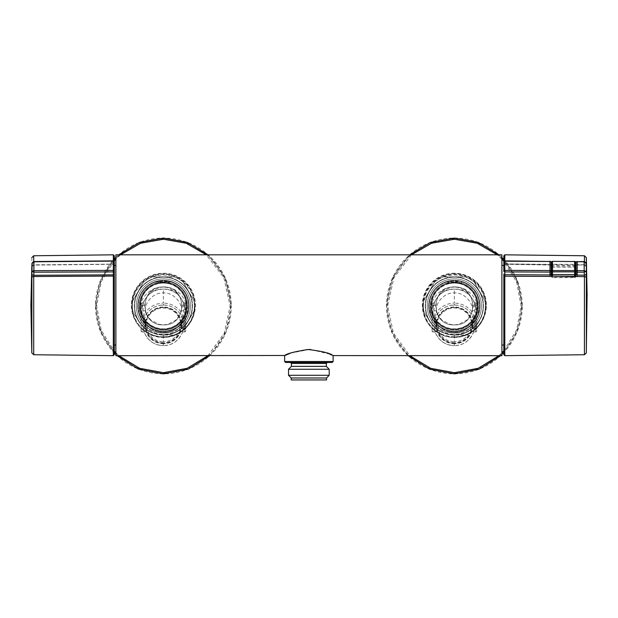 <?xml version="1.0" encoding="UTF-8"?>
<svg xmlns="http://www.w3.org/2000/svg" width="618" height="618" viewBox="0 0 618 618"><rect width="100%" height="100%" fill="white"/><g stroke="black" fill="none" stroke-linecap="round" stroke-linejoin="round"><path stroke-width="0.46" stroke-dasharray="3.09 2.32" d="M114.315 352.878L100.379 331.233L95.496 305.956A67.895 67.895 0 0 1 163.391 238.061A67.895 67.895 0 0 1 231.286 305.956L225.632 333.079L209.618 355.69M117.165 355.69L115.867 354.446M114.315 260.742L101.228 281.684L96.655 305.956L101.228 330.228L114.315 351.178M115.867 352.808L118.888 355.69M207.895 355.69L224.311 333.195L230.128 305.956L223.863 277.737L206.257 254.817M231.286 305.956L225.207 277.868L208.042 254.817L225.207 277.868L231.286 305.956A67.895 67.895 0 0 1 163.391 373.851A67.895 67.895 0 0 1 95.496 305.956L100.379 280.688L114.315 259.042L100.379 280.688L95.496 305.956M96.269 305.956A67.115 67.115 0 0 1 163.391 238.842A67.115 67.115 0 0 1 230.506 305.956A67.115 67.115 0 0 1 163.391 373.079A67.115 67.115 0 0 1 96.269 305.956A67.115 67.115 0 0 1 163.391 238.842A67.115 67.115 0 0 1 230.506 305.956A67.115 67.115 0 0 1 163.391 373.079A67.115 67.115 0 0 1 96.269 305.956M120.518 254.817L115.867 259.112M156.308 283.986L156.308 283.662A23.391 23.391 0 0 0 163.391 329.355A23.391 23.391 0 0 1 140 305.956A23.391 23.391 0 0 1 163.391 282.565A23.391 23.391 0 0 1 186.783 305.956A23.391 23.391 0 0 1 163.391 329.355A23.391 23.391 0 0 0 170.468 283.662L164.458 282.588A23.391 23.391 0 0 1 165.068 282.627L166.698 282.797A23.391 23.391 0 0 0 160.085 282.797L161.707 282.627A23.391 23.391 0 0 1 162.325 282.588L163.391 282.743L162.325 282.743L162.325 281.816A24.172 24.172 0 0 0 161.707 281.847L156.308 281.97L162.325 281.97M170.475 283.986L170.468 282.851A24.172 24.172 0 0 1 163.391 330.128A24.172 24.172 0 0 1 139.22 305.956A24.172 24.172 0 0 1 163.391 281.785A24.172 24.172 0 0 0 160.085 282.017L161.707 281.847M160.433 281.97L156.308 282.851L156.308 283.662L162.325 282.588L164.458 282.743L162.325 282.743L162.325 280.997L157.281 280.997L162.325 280.997L162.325 281.785L160.031 281.522L160.665 281.939M163.391 282.874C154.253 284.079 154.253 284.079 163.391 282.874C154.253 284.079 154.253 284.079 163.391 282.874C172.53 284.079 172.53 284.079 163.391 282.874C172.53 284.079 172.53 284.079 163.391 282.874A23.082 23.082 0 0 1 186.474 305.956A23.082 23.082 0 0 1 163.391 329.046A23.082 23.082 0 0 1 140.309 305.956A23.082 23.082 0 0 1 163.391 282.874A23.082 23.082 0 0 1 186.474 305.956A23.082 23.082 0 0 1 163.391 329.046A23.082 23.082 0 0 1 140.309 305.956A23.082 23.082 0 0 1 163.391 282.874M186.381 317.328A25.647 25.647 0 0 0 163.391 280.309A25.647 25.647 0 0 0 137.744 305.956A25.647 25.647 0 0 0 163.391 331.603A25.647 25.647 0 0 1 137.744 305.956A25.647 25.647 0 0 1 163.391 280.309A25.647 25.647 0 0 0 137.744 305.956A25.647 25.647 0 0 0 163.391 331.603A25.647 25.647 0 0 0 189.038 305.956A25.647 25.647 0 0 0 163.391 280.309A25.647 25.647 0 0 0 140.402 317.328C142.75 321.793 145.794 325.192 149.517 327.525A25.647 25.647 0 0 0 163.391 331.603A25.655 25.655 0 0 1 149.571 327.571C153.565 330.815 158.177 332.469 163.391 332.538C168.606 332.469 173.218 330.815 177.212 327.571A25.655 25.655 0 0 1 163.391 331.611A25.647 25.647 0 0 0 177.266 327.525C181.004 325.176 184.04 321.777 186.381 317.328C191.086 302.805 178.672 286.366 163.391 286.922C148.119 286.373 135.697 302.789 140.402 317.328M143.948 320.503L148.166 326.312C152.43 330.367 157.505 332.445 163.391 332.538L163.391 334.477C157.018 334.353 151.526 332.09 146.906 327.694L144.396 323.083L143.948 320.503A21.723 21.723 0 0 1 142.264 305.748L143.183 302.835L143.546 305.748L142.943 310.808L143.878 319.676A20.324 20.324 0 0 0 143.399 329.023L144.156 331.936L144.396 323.083M143.878 319.676L146.883 313.504C151.031 308.042 156.539 305.222 163.391 305.029C170.244 305.222 175.751 308.042 179.9 313.504L182.905 319.676L183.84 310.808L183.229 305.748L183.6 302.835C179.653 294.16 172.916 289.572 163.391 289.085C143.793 288.011 133.782 315.868 149.517 327.525A21.723 21.723 0 0 0 149.788 327.749L149.571 327.571M177.212 327.571L176.995 327.749A21.723 21.723 0 0 0 177.266 327.525C193.04 315.821 182.936 288.011 163.391 289.085C153.867 289.572 147.13 294.16 143.183 302.835L142.055 302.835A0.973 0.973 0 0 0 141.082 303.809L141.082 305.748L141.082 303.809A0.973 0.973 0 0 1 142.055 302.835L142.055 305.748L141.082 305.748L141.082 306.721L141.082 305.748L142.055 305.748L142.055 306.721L141.082 306.721L142.055 306.721L142.055 302.835A0.973 0.973 0 0 0 141.082 303.809M157.281 280.997L156.308 281.97L156.308 282.851A24.172 24.172 0 0 0 163.391 330.128A24.172 24.172 0 0 0 187.563 305.956A24.172 24.172 0 0 0 163.391 281.785A24.172 24.172 0 0 1 166.698 282.017L166.698 282.797M160.085 282.797L160.085 282.017M166.35 281.97L170.468 282.851L170.475 281.97L164.458 281.816A24.172 24.172 0 0 1 165.068 281.847L166.698 282.017M115.867 257.474L118.733 254.817L115.867 257.474M160.031 283.121L161.707 282.936L160.031 282.805M161.228 281.885L161.707 281.522L161.707 282.936A23.082 23.082 0 0 1 165.068 282.936A23.082 23.082 0 0 0 161.707 282.936L161.707 282.627M160.031 282.024L159.514 280.997L162.325 280.997L159.514 280.997M165.068 281.847L165.068 282.936L166.752 283.121L165.068 282.627M166.752 282.024L166.752 281.522L165.068 281.522L165.554 281.885M164.458 281.97L164.458 280.997L164.458 281.97L170.475 281.97L169.502 280.997L164.458 280.997L169.502 280.997M163.391 280.309A25.647 25.647 0 0 1 189.038 305.956A25.647 25.647 0 0 1 163.391 331.603A25.647 25.647 0 0 0 189.038 305.956A25.647 25.647 0 0 0 163.391 280.309M176.995 327.749A25.686 25.686 0 0 1 149.788 327.749M148.166 326.312L146.906 327.694C148.93 336.455 154.423 341.159 163.391 341.8L163.391 345.678C154.083 345.153 147.671 340.564 144.156 331.928L142.055 331.936L142.055 329.023L141.082 329.023L141.082 306.721L141.082 314.894L142.055 314.894L141.082 314.894L141.082 330.962L141.082 329.023L142.055 329.023L142.055 331.936A0.973 0.973 0 0 1 141.082 330.962A0.973 0.973 0 0 0 142.055 331.936L144.156 331.936M157.845 331.812L163.391 332.538C169.278 332.445 174.353 330.367 178.617 326.312L179.869 327.694C175.257 332.09 169.765 334.353 163.391 334.477L163.391 341.8C172.36 341.159 177.853 336.455 179.869 327.694L182.387 323.083L182.627 331.928C179.112 340.564 172.7 345.153 163.391 345.678A20.324 20.324 0 0 0 183.716 325.354A20.324 20.324 0 0 0 163.391 305.029A20.324 20.324 0 0 0 143.067 325.354A20.324 20.324 0 0 0 163.391 345.678L159.637 345.331M178.617 326.312L182.835 320.503L182.387 323.083M163.391 343.739A18.386 18.386 0 0 1 145.006 325.354A18.386 18.386 0 0 1 163.391 306.976A18.386 18.386 0 0 1 181.777 325.354A18.386 18.386 0 0 1 163.391 343.739M159.714 289.394L163.391 289.085L163.391 303.09C155.921 303.33 149.927 306.42 145.408 312.368L146.883 313.504M142.943 310.808L145.338 310.808L145.408 312.368L143.863 317.026M182.92 317.026L181.375 312.368C176.856 306.42 170.862 303.33 163.391 303.09L163.391 305.029L160.688 305.215M183.84 310.808L181.437 310.808L181.375 312.368L179.9 313.504M142.055 314.894L142.055 306.721M143.183 302.835L142.055 302.835M183.422 302.387L184.728 302.835L184.728 305.748L184.728 302.835A0.973 0.973 0 0 1 185.701 303.809L185.701 305.748L185.701 303.809A0.973 0.973 0 0 0 184.728 302.835L183.6 302.835L184.519 305.748A21.723 21.723 0 0 1 184.728 306.721L185.701 306.721L184.728 306.721A21.723 21.723 0 0 1 184.728 314.894L185.701 314.894L184.728 314.894A21.723 21.723 0 0 1 182.835 320.503M184.519 305.748L184.728 306.721L184.728 305.748L185.701 305.748L185.701 306.721L185.701 305.748L183.229 305.748M185.701 306.721L185.701 314.894L185.701 306.721M184.728 306.721L184.728 329.023L185.701 329.023L185.701 314.894L185.701 330.962A0.973 0.973 0 0 1 184.728 331.936A0.973 0.973 0 0 0 185.701 330.962L185.701 329.023L184.728 329.023L184.728 314.894M182.619 331.936L184.728 331.936L184.728 329.023L184.728 331.936L182.619 331.936L183.384 329.023A20.324 20.324 0 0 0 182.905 319.676M163.391 307.416A17.945 17.945 0 0 0 145.446 325.354A17.945 17.945 0 0 0 163.391 343.299A17.945 17.945 0 0 0 181.337 325.354A17.945 17.945 0 0 0 163.391 307.416A17.945 17.945 0 0 0 145.446 325.354A17.945 17.945 0 0 0 163.391 343.299A17.945 17.945 0 0 0 181.337 325.354A17.945 17.945 0 0 0 163.391 307.416M163.391 342.72A17.358 17.358 0 0 1 146.026 325.354A17.358 17.358 0 0 1 163.391 307.996A17.358 17.358 0 0 1 180.75 325.354A17.358 17.358 0 0 1 163.391 342.72M164.458 281.816L164.458 280.997L164.458 281.785L165.068 281.522L164.458 281.816M166.111 281.939L167.269 280.997L164.458 280.997L167.269 280.997M163.391 335.056A29.1 29.1 0 0 1 138.193 291.41A29.1 29.1 0 0 1 188.59 291.41A29.1 29.1 0 0 1 163.391 335.056L174.191 335.056L163.391 335.056A29.1 29.1 0 0 1 138.193 320.51L132.793 311.155L138.193 320.51A29.1 29.1 0 0 1 163.391 276.864A29.1 29.1 0 0 1 188.59 320.51L183.191 329.857A31.039 31.039 0 0 1 174.191 335.056A31.039 31.039 0 0 0 183.191 329.857L188.59 320.51A29.1 29.1 0 0 1 163.391 335.056M152.592 335.056A31.039 31.039 0 0 1 143.592 329.857A31.039 31.039 0 0 0 152.592 335.056M188.59 320.51L193.99 311.155L188.59 320.51M163.391 333.04A27.084 27.084 0 0 0 190.475 305.956A27.084 27.084 0 0 0 163.391 278.873A27.084 27.084 0 0 0 136.308 305.956A27.084 27.084 0 0 0 163.391 333.04A27.084 27.084 0 0 0 190.475 305.956A27.084 27.084 0 0 0 163.391 278.873A27.084 27.084 0 0 0 136.308 305.956A27.084 27.084 0 0 0 163.391 333.04M163.391 287.046C138.98 285.879 138.996 326.049 163.391 324.875C187.756 326.057 187.826 285.895 163.391 287.046C187.841 285.902 187.748 326.057 163.391 324.875C139.004 326.049 138.973 285.887 163.391 287.046C138.98 285.887 138.996 326.041 163.391 324.875C187.756 326.049 187.833 285.902 163.391 287.046L159.622 287.424L150.939 291.727L146.35 297.76L144.481 305.864L146.273 313.998L150.815 320.085L159.174 324.396L163.391 324.875L167.609 324.396L175.968 320.085L180.51 313.998L182.302 305.864L180.433 297.76L175.844 291.727L167.161 287.424L163.391 287.046M163.391 336.771A31.526 31.526 0 0 1 131.866 305.253A31.526 31.526 0 0 1 163.391 273.728A31.526 31.526 0 0 1 194.917 305.253A31.526 31.526 0 0 1 163.391 336.771M163.391 337.258A32.005 32.005 0 0 0 195.396 305.253A32.005 32.005 0 0 0 163.391 273.241C143.948 275.041 133.279 285.686 131.387 305.192C133.218 324.759 143.886 335.45 163.391 337.258C182.835 335.458 193.504 324.813 195.396 305.323C193.542 285.725 182.874 275.025 163.391 273.241A32.005 32.005 0 0 0 131.387 305.253A32.005 32.005 0 0 0 163.391 337.258M454.369 273.241C434.925 275.049 424.257 285.694 422.364 305.176C424.218 324.782 434.887 335.474 454.369 337.258C473.813 335.466 484.481 324.813 486.374 305.315C484.535 285.74 473.867 275.056 454.369 273.241A32.005 32.005 0 0 0 422.357 305.253A32.005 32.005 0 0 0 454.369 337.258A32.005 32.005 0 0 0 486.374 305.253A32.005 32.005 0 0 0 454.369 273.241M115.867 355.69L115.867 254.817M501.893 355.69L501.893 254.817M332.909 355.582L331.812 355.072M329.881 354.207L310.707 349.518M309.44 349.479L290.545 353.125M333.125 361.507L284.628 361.507M285.601 362.48L332.16 362.48M454.369 336.771A31.526 31.526 0 0 1 422.843 305.253A31.526 31.526 0 0 1 454.369 273.728A31.526 31.526 0 0 1 485.887 305.253A31.526 31.526 0 0 1 454.369 336.771M454.369 287.046C478.772 285.879 478.757 326.049 454.369 324.875C430.004 326.057 429.927 285.895 454.369 287.046C429.919 285.902 430.012 326.057 454.369 324.875C478.757 326.049 478.788 285.887 454.369 287.046C429.912 285.91 430.012 326.049 454.369 324.875C478.757 326.041 478.788 285.895 454.369 287.046L450.599 287.424L441.916 291.727L437.328 297.76L435.458 305.864L437.25 313.998L441.793 320.085L450.151 324.396L454.369 324.875L458.587 324.396L466.938 320.085L471.488 313.998L473.28 305.864L471.41 297.76L466.822 291.727L458.131 287.424L454.369 287.046M115.867 345.022L115.867 265.485L115.867 345.022M501.893 345.022L501.893 265.485L501.893 345.022M503.832 255.798L503.832 271.232M503.832 274.052L503.832 276.764M454.369 333.04A27.084 27.084 0 0 0 481.453 305.956A27.084 27.084 0 0 0 454.369 278.873A27.084 27.084 0 0 0 427.285 305.956A27.084 27.084 0 0 0 454.369 333.04A27.084 27.084 0 0 0 481.453 305.956A27.084 27.084 0 0 0 454.369 278.873A27.084 27.084 0 0 0 427.285 305.956A27.084 27.084 0 0 0 454.369 333.04M454.369 335.056A29.1 29.1 0 0 1 429.17 291.41A29.1 29.1 0 0 1 479.568 291.41A29.1 29.1 0 0 1 454.369 335.056L465.169 335.056L454.369 335.056A29.1 29.1 0 0 1 429.17 320.51L423.77 311.155L429.17 320.51A29.1 29.1 0 0 1 454.369 276.864A29.1 29.1 0 0 1 479.568 320.51L474.168 329.857A31.039 31.039 0 0 1 465.169 335.056A31.039 31.039 0 0 0 474.168 329.857L479.568 320.51A29.1 29.1 0 0 1 454.369 335.056M443.57 335.056A31.039 31.039 0 0 1 434.57 329.857A31.039 31.039 0 0 0 443.57 335.056M477.359 317.328A25.647 25.647 0 0 0 454.369 280.309A25.647 25.647 0 0 0 428.722 305.956A25.647 25.647 0 0 0 454.369 331.603A25.647 25.647 0 0 0 480.016 305.956A25.647 25.647 0 0 0 454.369 280.309A25.647 25.647 0 0 0 428.722 305.956A25.647 25.647 0 0 0 454.369 331.603A25.647 25.647 0 0 1 428.722 305.956A25.647 25.647 0 0 1 454.369 280.309A25.647 25.647 0 0 0 431.379 317.328C433.728 321.793 436.771 325.192 440.495 327.525A25.647 25.647 0 0 0 480.016 305.956A25.647 25.647 0 0 0 454.369 280.309A25.647 25.647 0 0 1 480.016 305.956A25.647 25.647 0 0 1 440.549 327.571C444.543 330.815 449.155 332.469 454.369 332.538C459.583 332.469 464.188 330.815 468.189 327.571A25.655 25.655 0 0 1 454.369 331.611A25.647 25.647 0 0 0 468.243 327.525C471.982 325.176 475.018 321.777 477.359 317.328C482.063 302.805 469.649 286.366 454.369 286.922C439.089 286.373 426.675 302.789 431.379 317.328M454.369 329.046A23.082 23.082 0 0 1 431.287 305.956A23.082 23.082 0 0 1 454.369 282.874C445.23 284.079 445.23 284.079 454.369 282.874C445.23 284.079 445.23 284.079 454.369 282.874C463.5 284.079 463.5 284.079 454.369 282.874C463.5 284.079 463.5 284.079 454.369 282.874A23.082 23.082 0 0 1 477.451 305.956A23.082 23.082 0 0 1 454.369 329.046A23.082 23.082 0 0 1 431.287 305.956A23.082 23.082 0 0 1 454.369 282.874A23.082 23.082 0 0 1 477.451 305.956A23.082 23.082 0 0 1 454.369 329.046M434.925 320.503L439.143 326.312C443.407 330.367 448.483 332.445 454.369 332.538L454.369 334.477C447.996 334.353 442.503 332.09 437.884 327.694L435.373 323.083L434.925 320.503A21.723 21.723 0 0 1 433.241 305.748L434.16 302.835L434.524 305.748L433.921 310.808L434.856 319.676A20.324 20.324 0 0 0 434.377 329.023L435.134 331.936L435.373 323.083M434.856 319.676L437.861 313.504C442.009 308.042 447.517 305.222 454.369 305.029C461.221 305.222 466.721 308.042 470.877 313.504L473.882 319.676L474.817 310.808L474.207 305.748L474.578 302.835C470.63 294.16 463.894 289.572 454.369 289.085C434.771 288.011 424.759 315.868 440.495 327.525A21.723 21.723 0 0 0 440.765 327.749L440.549 327.571M468.189 327.571L467.973 327.749A21.723 21.723 0 0 0 468.243 327.525C484.018 315.821 473.913 288.011 454.369 289.085C444.844 289.572 438.108 294.16 434.16 302.835L433.033 302.835A0.973 0.973 0 0 0 432.059 303.809L432.059 305.748L432.059 303.809A0.973 0.973 0 0 1 433.033 302.835L433.033 305.748L432.059 305.748L432.059 306.721L432.059 305.748L433.033 305.748L433.033 306.721L432.059 306.721L433.033 306.721L433.033 302.835A0.973 0.973 0 0 0 432.059 303.809M452.685 282.627A23.391 23.391 0 0 1 453.303 282.588L453.303 281.785L447.285 282.851L447.285 283.662L454.369 282.743L453.303 282.743L453.303 281.816A24.172 24.172 0 0 0 452.685 281.847L451.009 282.024L451.009 282.805L452.685 282.936A23.082 23.082 0 0 1 456.045 282.936L456.045 282.627A23.391 23.391 0 0 0 455.435 282.588L461.445 283.662L461.445 282.851L455.435 281.816L455.435 280.997L455.435 282.743L453.303 282.743L455.435 282.743L455.435 280.997L460.48 280.997L455.435 280.997L455.435 281.785L456.532 281.885L455.435 281.816A24.172 24.172 0 0 1 456.045 281.847M451.41 281.97L447.285 281.97L447.285 282.851A24.172 24.172 0 0 0 454.369 330.128A24.172 24.172 0 0 1 430.198 305.956A24.172 24.172 0 0 1 454.369 281.785A24.172 24.172 0 0 0 451.063 282.017M448.259 280.997L453.303 280.997L448.259 280.997L447.285 281.97L453.303 281.97M452.685 281.847L451.009 281.522L451.642 281.939M452.198 281.885L453.303 281.785L453.303 280.997L453.303 281.785L452.685 281.522L452.685 282.936L451.009 283.121L452.685 282.936A23.082 23.082 0 0 1 456.045 282.936L457.729 283.121L456.045 282.627M457.729 282.805L457.675 282.797A23.391 23.391 0 0 0 454.369 282.565A23.391 23.391 0 0 1 477.76 305.956A23.391 23.391 0 0 1 454.369 329.355A23.391 23.391 0 0 0 461.445 283.662L461.445 283.986M457.675 282.797L457.729 281.522L456.045 281.522L456.045 282.936L457.729 283.121M457.729 282.024L457.088 281.939L458.247 280.997L455.435 280.997L458.247 280.997M451.009 282.024L450.491 280.997L453.303 280.997L450.491 280.997M455.435 281.97L457.328 281.97M467.973 327.749A25.686 25.686 0 0 1 440.765 327.749M439.143 326.312L437.884 327.694C439.908 336.455 445.4 341.159 454.369 341.8L454.369 345.678C445.06 345.153 438.649 340.564 435.134 331.928L433.033 331.936L433.033 329.023L432.059 329.023L432.059 306.721L432.059 314.894L433.033 314.894L432.059 314.894L432.059 330.962L432.059 329.023L433.033 329.023L433.033 331.936A0.973 0.973 0 0 1 432.059 330.962A0.973 0.973 0 0 0 433.033 331.936L435.134 331.936M448.822 331.812L454.369 332.538C460.255 332.445 465.331 330.367 469.595 326.312L470.846 327.694C466.235 332.09 460.742 334.353 454.369 334.477L454.369 341.8C463.338 341.159 468.83 336.455 470.846 327.694L473.365 323.083L473.604 331.928C470.089 340.564 463.678 345.153 454.369 345.678A20.324 20.324 0 0 0 474.694 325.354A20.324 20.324 0 0 0 454.369 305.029A20.324 20.324 0 0 0 434.045 325.354A20.324 20.324 0 0 0 454.369 345.678L450.615 345.331M469.595 326.312L473.813 320.503L473.365 323.083M454.369 343.739A18.386 18.386 0 0 1 435.984 325.354A18.386 18.386 0 0 1 454.369 306.976A18.386 18.386 0 0 1 472.755 325.354A18.386 18.386 0 0 1 454.369 343.739M450.684 289.394L454.369 289.085L454.369 303.09C446.899 303.33 440.904 306.42 436.385 312.368L437.861 313.504M433.921 310.808L436.316 310.808L436.385 312.368L434.84 317.026M473.898 317.026L472.353 312.368C467.826 306.42 461.839 303.33 454.369 303.09L454.369 305.029L451.665 305.215M474.817 310.808L472.415 310.808L472.353 312.368L470.877 313.504M433.033 314.894L433.033 306.721M434.16 302.835L433.033 302.835M474.4 302.387L475.705 302.835L475.705 305.748L475.705 302.835A0.973 0.973 0 0 1 476.679 303.809L476.679 305.748L476.679 303.809A0.973 0.973 0 0 0 475.705 302.835L474.578 302.835L475.497 305.748A21.723 21.723 0 0 1 475.705 306.721L476.679 306.721L475.705 306.721A21.723 21.723 0 0 1 475.705 314.894L476.679 314.894L475.705 314.894A21.723 21.723 0 0 1 473.813 320.503M475.497 305.748L475.705 306.721L475.705 305.748L476.679 305.748L476.679 306.721L476.679 305.748L474.207 305.748M476.679 306.721L476.679 314.894L476.679 306.721M475.705 306.721L475.705 329.023L476.679 329.023L476.679 314.894L476.679 330.962A0.973 0.973 0 0 1 475.705 331.936A0.973 0.973 0 0 0 476.679 330.962L476.679 329.023L475.705 329.023L475.705 314.894M473.604 331.928L475.705 331.936L475.705 329.023L475.705 331.936L473.597 331.936L474.361 329.023A20.324 20.324 0 0 0 473.882 319.676M454.369 307.416A17.945 17.945 0 0 0 436.424 325.354A17.945 17.945 0 0 0 454.369 343.299A17.945 17.945 0 0 0 472.314 325.354A17.945 17.945 0 0 0 454.369 307.416A17.945 17.945 0 0 0 436.424 325.354A17.945 17.945 0 0 0 454.369 343.299A17.945 17.945 0 0 0 472.314 325.354A17.945 17.945 0 0 0 454.369 307.416M454.369 342.72A17.358 17.358 0 0 1 437.003 325.354A17.358 17.358 0 0 1 454.369 307.996A17.358 17.358 0 0 1 471.727 325.354A17.358 17.358 0 0 1 454.369 342.72M457.088 281.939L456.532 281.885M447.285 283.986L447.285 283.662A23.391 23.391 0 0 0 454.369 329.355A23.391 23.391 0 0 1 430.97 305.956A23.391 23.391 0 0 1 454.369 282.565A23.391 23.391 0 0 0 451.063 282.797M457.675 282.017A24.172 24.172 0 0 0 454.369 281.785A24.172 24.172 0 0 1 478.541 305.956A24.172 24.172 0 0 1 454.369 330.128A24.172 24.172 0 0 0 461.445 282.851L461.445 281.97L460.48 280.997M503.832 350.754L516.633 329.966L521.105 305.956L516.633 281.955L503.832 261.167M501.893 259.112L497.235 254.817M411.495 254.817L393.89 277.737L387.633 305.956L393.442 333.195L409.865 355.69M498.873 355.69L501.893 352.808M408.143 355.69L392.129 333.079L386.474 305.956A67.895 67.895 0 0 1 454.369 238.061A67.895 67.895 0 0 1 522.264 305.956L517.49 330.97L503.832 352.461M501.893 354.446L500.595 355.69M522.264 305.956L517.49 280.951L503.832 259.452L517.49 280.951L522.264 305.956A67.895 67.895 0 0 1 454.369 373.851A67.895 67.895 0 0 1 386.474 305.956L392.554 277.868L409.711 254.817L392.554 277.868L386.474 305.956M387.247 305.956A67.115 67.115 0 0 1 454.369 238.842A67.115 67.115 0 0 1 521.484 305.956A67.115 67.115 0 0 1 454.369 373.079A67.115 67.115 0 0 1 387.247 305.956A67.115 67.115 0 0 1 454.369 238.842A67.115 67.115 0 0 1 521.484 305.956A67.115 67.115 0 0 1 454.369 373.079A67.115 67.115 0 0 1 387.247 305.956M499.02 254.817L501.893 257.474L499.02 254.817M423.77 300.765L429.17 291.41L423.77 300.765A31.039 31.039 0 0 0 423.77 311.155A31.039 31.039 0 0 1 423.77 300.765M434.57 282.055L429.17 291.41L434.57 282.055A31.039 31.039 0 0 1 443.57 276.864L454.369 276.864L443.57 276.864A31.039 31.039 0 0 0 434.57 282.055M465.169 276.864L454.369 276.864L465.169 276.864A31.039 31.039 0 0 1 474.168 282.055L479.568 291.41L474.168 282.055A31.039 31.039 0 0 0 465.169 276.864M484.968 300.765L479.568 291.41L484.968 300.765A31.039 31.039 0 0 1 484.968 311.155A31.039 31.039 0 0 0 484.968 300.765M114.315 261.839L114.315 261.893A0.973 0.695 0 0 0 113.341 261.198L113.333 260.866M114.315 354.709L114.315 255.798M33.712 261.553L33.712 264.944L113.333 264.118L33.828 264.852L33.99 261.53M31.796 257.629L31.796 338.927L30.9 305.253M31.897 266.088A1.939 1.391 -176.8 0 1 33.828 264.852L33.828 264.852M32.298 262.766L33.92 261.854L113.333 261.12M132.793 300.765L138.193 291.41L132.793 300.765A31.039 31.039 0 0 0 132.793 311.155A31.039 31.039 0 0 1 132.793 300.765M143.592 282.055L138.193 291.41L143.592 282.055A31.039 31.039 0 0 1 152.592 276.864L163.391 276.864L152.592 276.864A31.039 31.039 0 0 0 143.592 282.055M174.191 276.864L163.391 276.864L174.191 276.864A31.039 31.039 0 0 1 183.191 282.055L188.59 291.41L183.191 282.055A31.039 31.039 0 0 0 174.191 276.864M193.99 300.765L188.59 291.41L193.99 300.765A31.039 31.039 0 0 1 193.99 311.155A31.039 31.039 0 0 0 193.99 300.765M549.981 261.244L504.806 261.198A0.973 0.695 180 0 0 503.832 261.893L503.832 264.612A0.973 0.695 180 0 1 504.806 263.917L504.813 261.12M586.351 348.529L586.351 266.373M504.813 260.866L504.813 264.033L575.682 265.06L584.435 264.852L584.435 261.553M584.157 261.53L584.311 264.736A1.939 1.391 176.8 0 1 586.243 266.026L586.243 266.026A1.939 1.391 176.8 0 1 586.25 266.072M584.311 264.736L577.166 264.659L575.682 265.06L576.007 265.338L577.158 264.767M575.976 275.041L575.976 276.833L574.81 277.644L552.368 277.644L551.202 276.825L551.202 274.794M575.605 273.928L575.605 267.772A0.973 0.688 0 0 0 574.64 267.084L552.523 267.084A0.973 0.688 0 0 0 551.557 267.772L551.557 276.686A0.973 0.688 0 0 0 552.523 277.374L574.64 277.374A0.973 0.688 0 0 0 575.605 276.686L575.605 275.983L575.605 276.686M551.202 276.833L551.171 274.292L551.202 276.833M551.202 267.633L552.368 266.814L574.81 266.814L575.976 267.633M575.605 265.145L575.466 265.601L551.743 265.369L551.557 264.836M551.171 265.029L550.012 264.357L504.806 263.917M586.289 266.675L584.412 265.068L577.166 264.983L577.212 261.468M550.005 264.473L549.981 261.569A1.166 0.834 179.3 0 1 551.132 262.318M584.219 261.53L585.856 262.774M576.046 262.542A1.166 0.834 -179.3 0 1 577.212 261.8L584.234 261.854M552.523 267.084L552.523 264.326L551.557 265.014L551.557 267.772M551.557 276.686L551.557 275.736M575.605 267.772L575.605 265.014L574.64 264.326L552.523 264.326L552.562 261.615A0.973 0.695 0.7 0 0 551.588 262.241M552.562 261.337L574.601 261.615A0.973 0.695 179.3 0 1 575.567 262.241M290.491 362.48L327.308 362.48L290.491 362.48M326.335 366.358L291.418 366.358M329.247 369.263L288.513 369.263M329.247 375.281L288.513 375.281M326.536 377.992L291.225 377.992M326.536 379.939L291.225 379.939M454.369 331.178A25.214 25.214 0 0 0 479.583 305.956A25.214 25.214 0 0 0 454.369 280.742A25.214 25.214 0 0 0 429.147 305.956A25.214 25.214 0 0 0 454.369 331.178A25.214 25.214 0 0 0 479.583 305.956A25.214 25.214 0 0 0 454.369 280.742A25.214 25.214 0 0 0 429.147 305.956A25.214 25.214 0 0 0 454.369 331.178M454.369 283.067A22.889 22.889 0 0 0 431.48 305.956A22.889 22.889 0 0 0 454.369 328.846A22.889 22.889 0 0 0 477.258 305.956A22.889 22.889 0 0 0 454.369 283.067M454.369 282.681A23.275 23.275 0 0 0 431.086 305.956A23.275 23.275 0 0 0 454.369 329.239A23.275 23.275 0 0 1 431.086 305.956A23.275 23.275 0 0 1 454.369 282.681A23.275 23.275 0 0 1 477.644 305.956A23.275 23.275 0 0 1 454.369 329.239A23.275 23.275 0 0 0 477.644 305.956A23.275 23.275 0 0 0 454.369 282.681M454.369 282.387A23.569 23.569 0 0 0 430.8 305.956A23.569 23.569 0 0 0 454.369 329.525A23.569 23.569 0 0 0 477.938 305.956A23.569 23.569 0 0 0 454.369 282.387M163.391 331.178A25.214 25.214 0 0 0 188.606 305.956A25.214 25.214 0 0 0 163.391 280.742A25.214 25.214 0 0 0 138.169 305.956A25.214 25.214 0 0 0 163.391 331.178A25.214 25.214 0 0 0 188.606 305.956A25.214 25.214 0 0 0 163.391 280.742A25.214 25.214 0 0 0 138.169 305.956A25.214 25.214 0 0 0 163.391 331.178M163.391 282.387A23.569 23.569 0 0 0 139.822 305.956A23.569 23.569 0 0 0 163.391 329.525A23.569 23.569 0 0 0 186.96 305.956A23.569 23.569 0 0 0 163.391 282.387M163.391 283.067A22.889 22.889 0 0 0 140.502 305.956A22.889 22.889 0 0 0 163.391 328.846A22.889 22.889 0 0 0 186.281 305.956A22.889 22.889 0 0 0 163.391 283.067M163.391 282.681A23.275 23.275 0 0 0 140.116 305.956A23.275 23.275 0 0 0 163.391 329.239A23.275 23.275 0 0 1 140.116 305.956A23.275 23.275 0 0 1 163.391 282.681A23.275 23.275 0 0 1 186.667 305.956A23.275 23.275 0 0 1 163.391 329.239A23.275 23.275 0 0 0 186.667 305.956A23.275 23.275 0 0 0 163.391 282.681M194.376 305.956A30.985 30.985 0 0 1 163.391 336.941A30.985 30.985 0 0 1 132.406 305.956A30.985 30.985 0 0 1 163.391 274.979A30.985 30.985 0 0 1 194.376 305.956M192.198 305.956A28.807 28.807 0 0 1 163.391 334.763A28.807 28.807 0 0 1 134.585 305.956A28.807 28.807 0 0 1 163.391 277.15A28.807 28.807 0 0 1 192.198 305.956A28.807 28.807 0 0 1 163.391 334.763A28.807 28.807 0 0 1 134.585 305.956A28.807 28.807 0 0 1 163.391 277.15A28.807 28.807 0 0 1 192.198 305.956M194.917 305.956A31.526 31.526 0 0 1 163.391 337.482A31.526 31.526 0 0 1 131.866 305.956A31.526 31.526 0 0 1 163.391 274.431A31.526 31.526 0 0 1 194.917 305.956M145.338 310.808C144.519 301.916 154.508 292.044 163.391 292.963C172.275 292.044 182.256 301.916 181.437 310.808M141.082 330.962A0.973 0.973 0 0 0 142.055 331.936M144.604 329.023L143.399 329.023M143.546 305.748L142.264 305.748M184.728 302.835A0.973 0.973 0 0 1 185.701 303.809M183.384 329.023L182.179 329.023M436.316 310.808C435.497 301.916 445.485 292.044 454.369 292.963C463.253 292.044 473.233 301.916 472.415 310.808M432.059 330.962A0.973 0.973 0 0 0 433.033 331.936M435.582 329.023L434.377 329.023M434.524 305.748L433.241 305.748M475.705 302.835A0.973 0.973 0 0 1 476.679 303.809M474.361 329.023L473.156 329.023M425.563 305.956A28.807 28.807 0 0 1 454.369 277.15A28.807 28.807 0 0 1 483.176 305.956A28.807 28.807 0 0 1 454.369 334.763A28.807 28.807 0 0 1 425.563 305.956A28.807 28.807 0 0 1 454.369 277.15A28.807 28.807 0 0 1 483.176 305.956A28.807 28.807 0 0 1 454.369 334.763A28.807 28.807 0 0 1 425.563 305.956M422.843 305.956A31.526 31.526 0 0 1 454.369 274.431A31.526 31.526 0 0 1 485.895 305.956A31.526 31.526 0 0 1 454.369 337.482A31.526 31.526 0 0 1 422.843 305.956M485.354 305.956A30.985 30.985 0 0 1 454.369 336.941A30.985 30.985 0 0 1 423.384 305.956A30.985 30.985 0 0 1 454.369 274.979A30.985 30.985 0 0 1 485.354 305.956M113.333 254.825L113.333 355.674M114.315 264.913A0.973 0.788 180 0 0 113.333 264.118M33.712 275.288L33.712 255.759M33.712 354.74L33.712 276.532M31.904 266.01A1.939 1.584 -0 0 1 33.712 264.944M31.796 338.927L31.796 352.878M114.315 264.728A0.973 0.695 0 0 0 113.341 264.025M504.813 355.674L504.813 254.825M584.435 255.759L584.435 275.172M584.435 276.663L584.435 354.74M552.353 264.697L552.368 266.814M552.368 277.644L552.353 276.122M574.833 276.323L574.81 277.644M574.81 266.814L574.833 264.898M503.832 264.821A0.973 0.796 -0 0 1 504.813 264.033M586.235 265.91A1.939 1.584 180 0 0 584.435 264.852M552.523 276.007L552.523 277.374M574.64 277.374L574.64 276.207M574.601 261.337L574.64 267.084M291.418 363.446L326.335 363.446M177.266 327.525L178.054 326.845M163.391 332.538L168.938 331.812M163.391 305.029L166.095 305.215M468.243 327.525L469.023 326.845M454.369 332.538L459.916 331.812M454.369 305.029L457.073 305.215M31.85 266.737L33.735 265.122L113.333 264.303L114.315 265.269M551.179 265.068L504.813 264.241L503.832 265.215M586.173 264.682L586.227 265.725"/><path stroke-width="0.93" d="M209.618 355.69L188.227 369.147L163.391 373.851L138.556 369.147L117.165 355.69M115.867 354.446L114.315 352.878M114.315 351.178L115.867 352.808M118.888 355.69L139.568 368.297L163.391 372.693L187.215 368.297L207.895 355.69M206.257 254.817L186.203 243.245L163.391 239.228L140.58 243.245L120.518 254.817M115.867 259.112L114.315 260.742M114.315 259.042L115.867 257.474L114.315 259.042M118.733 254.817L139.544 242.387L163.391 238.061L187.239 242.387L208.042 254.817L187.239 242.387L163.391 238.061L139.544 242.387L118.733 254.817M285.053 355.489L115.867 355.69L115.867 254.817L501.893 254.817L501.893 355.69L332.909 355.582M331.812 355.072L329.881 354.207M310.707 349.518L309.44 349.479M290.545 353.125L285.238 355.396M333.125 361.507L332.16 362.48L285.601 362.48L284.628 361.507L333.125 361.507L333.125 355.69M114.315 265.485L115.867 265.485M114.315 345.022L115.867 345.022M33.99 270.661L113.333 270.383L113.341 271.912L33.92 272.19L32.036 271.287L32.036 263.67L33.99 261.53L33.828 275.296L113.341 274.84L113.341 271.912A0.973 0.672 0 0 0 114.315 271.232L114.315 354.709L113.333 355.674L113.341 274.84A0.973 0.672 0 0 0 114.315 274.168M284.628 361.507L284.628 355.69C285.964 353.851 293.774 351.789 308.05 349.487C322.503 351.271 330.846 353.334 333.071 355.659M501.893 265.485L503.832 265.485M501.893 345.022L503.832 345.022L503.832 354.709L503.832 276.764L503.832 345.022M503.832 270.978A0.973 0.603 180 0 1 504.813 270.383L549.981 270.537L549.981 272.075L504.806 271.912A0.973 0.672 180 0 1 503.832 271.232L503.832 261.893A0.973 0.765 180 0 1 504.813 261.12L504.813 355.674L503.832 354.709M503.832 261.167L501.893 259.112M497.235 254.817L477.173 243.245L454.369 239.228L431.557 243.245L411.495 254.817M409.865 355.69L430.545 368.297L454.369 372.693L478.185 368.297L498.873 355.69M501.893 352.808L503.832 350.754M503.832 352.461L501.893 354.446M500.595 355.69L479.197 369.147L454.369 373.851L429.533 369.147L408.143 355.69M409.711 254.817L430.522 242.387L454.369 238.061L478.216 242.387L499.02 254.817L478.216 242.387L454.369 238.061L430.522 242.387L409.711 254.817M501.893 257.474L503.832 259.452L501.893 257.474M114.315 255.798L114.315 261.839L113.333 260.866L113.333 254.825L114.315 255.798M33.99 261.785L113.333 261.12A0.973 0.765 -0 0 1 114.315 261.877L114.315 270.978A0.973 0.603 0 0 0 113.333 270.383L113.341 261.198M32.036 267.285L30.9 305.253L31.796 266.466A1.939 1.584 -0 0 1 31.904 266.01M31.897 266.188A1.939 1.391 -176.8 0 1 31.897 266.142L32.036 263.6L31.796 266.466M114.315 276.64A0.973 0.564 180 0 0 113.333 276.076L33.712 276.532L33.712 354.74L31.796 352.878L31.897 273.898A1.939 1.344 -176.9 0 0 33.828 275.296L33.712 276.532L33.712 275.288M31.897 273.898L32.036 271.287L33.959 270.661L33.92 272.19M31.866 266.682L31.897 266.142A1.939 1.391 -176.8 0 1 31.897 266.088M33.928 261.53C32.406 262.449 31.781 263.144 32.036 263.6L32.298 262.766M503.832 264.612L503.832 255.798L504.813 254.825L504.813 260.866L549.981 261.499A1.166 0.912 0.1 0 1 551.14 262.403L551.171 274.276L551.743 275.968L552.353 276.122L574.833 276.323L575.466 276.169L576.007 274.029L577.166 275.126L584.311 275.18L584.188 270.661L584.234 272.19L577.212 272.167L577.212 270.638L584.157 270.661M503.832 276.764L503.832 274.052A0.973 0.672 180 0 0 504.806 274.724L550.012 274.956L551.171 273.898L551.542 275.976L550.005 276.439L504.813 276.207A0.973 0.556 -0 0 0 503.832 276.764M584.435 261.553L584.435 255.759L586.351 257.629L586.351 352.878L584.435 354.74L584.435 276.663L552.353 276.169L551.542 275.976L551.171 274.261M586.351 257.629L587.1 294.562L586.351 348.529M575.605 265.145L576.015 264.929M551.163 264.666L551.557 264.836M576.046 265.192L575.466 265.601M575.605 267.03L575.976 275.041M577.158 276.609L577.212 272.167A1.166 0.811 -179.3 0 1 576.038 271.356L576.038 262.627A1.166 0.912 -0.1 0 1 577.212 261.723L577.212 270.638A1.166 0.726 0.1 0 0 576.038 271.356L576.046 274.593L575.466 276.169M575.605 275.983L575.605 273.928L575.605 275.983M551.202 274.794L551.557 267.046M551.743 265.369L551.156 264.937M550.005 276.439L549.981 272.075A1.166 0.811 179.3 0 0 551.14 271.256A1.166 0.726 -0.1 0 0 549.981 270.537L549.981 261.499L504.806 261.198M584.234 272.19L586.111 271.287L584.188 270.661L584.157 261.53L577.212 261.723L584.157 261.785M586.351 277.737A1.939 1.12 180 0 0 584.435 276.663L584.311 275.18A1.939 1.344 176.9 0 0 586.25 273.782M551.743 275.968L552.353 276.122M551.202 267.633L551.086 264.952M576.007 265.207L576.038 262.619A1.166 0.834 -179.3 0 1 576.038 262.619L575.976 267.633M585.856 262.774L586.111 263.6C586.366 263.144 585.74 262.449 584.219 261.53L586.111 263.6L586.173 264.682M551.557 275.736L551.588 262.302A0.973 0.757 -0.1 0 1 552.562 261.553L552.562 270.576L574.601 270.576L574.601 261.553A0.973 0.757 0.1 0 1 575.574 262.302L575.605 273.928L574.64 274.616L552.523 274.616L551.557 273.928L551.588 262.302A0.973 0.695 0.7 0 0 551.588 262.302L551.557 265.006M575.567 262.241A0.973 0.695 179.3 0 1 575.574 262.287L575.605 273.928M574.64 276.207L574.601 271.858L552.562 271.858A0.973 0.68 0.7 0 1 551.588 271.171A0.973 0.603 0.1 0 1 552.562 270.576L552.523 276.007M574.601 271.858A0.973 0.68 -0.7 0 0 575.574 271.171A0.973 0.603 -0.1 0 0 574.601 270.576L574.601 271.858M575.574 262.287A0.973 0.695 179.3 0 1 575.574 262.302L575.605 265.014M291.225 377.992L326.536 377.992L326.536 379.939L291.225 379.939L291.225 377.992L288.513 375.281L329.201 375.281L329.201 369.263L288.513 369.263L291.418 366.358L326.335 366.358L326.335 363.446L291.418 363.446L290.452 362.48M329.201 369.263L326.335 366.358M329.201 375.281L326.536 377.992M113.333 254.825L33.712 255.759L33.712 261.553M31.796 277.613A1.939 1.128 -0 0 1 33.712 276.532M584.435 275.172L584.435 276.663M577.212 261.468A1.166 1.166 0 0 0 576.038 262.619A1.166 0.834 -179.3 0 1 576.046 262.542M551.171 265.037L551.14 262.403A1.166 0.834 179.3 0 0 551.14 262.395L551.171 264.944M551.132 262.318A1.166 0.834 179.3 0 1 551.14 262.395A1.166 1.166 0 0 0 549.981 261.244M552.353 276.169L574.833 276.215L575.497 276.053L576.007 274.57M586.351 266.373A1.939 1.584 180 0 0 586.235 265.91M552.562 261.337L574.601 261.553L552.562 261.337A0.973 0.973 0 0 0 551.588 262.279M33.712 354.74L113.333 355.674M33.712 255.759L31.796 257.629M33.99 261.53L113.333 260.866M31.796 352.878L30.9 305.253M584.435 354.74L504.813 355.674M584.435 255.759L504.813 254.825M504.813 260.866L503.832 261.839M586.227 265.725L586.281 266.621M575.574 262.279A0.973 0.973 0 0 0 574.601 261.337M326.335 363.446L327.308 362.48M288.552 375.281L288.552 369.263M291.418 366.358L291.418 363.446"/></g></svg>
